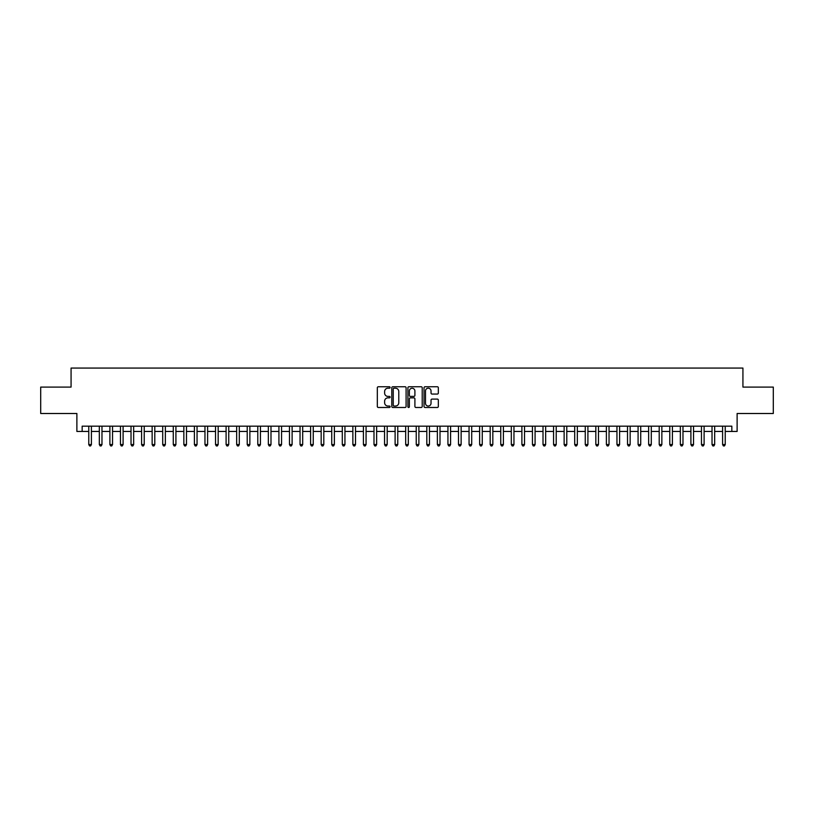 <?xml version="1.0" encoding="UTF-8"?>
<svg xmlns="http://www.w3.org/2000/svg" width="814" height="814" viewBox="0 0 814 814"><rect width="100%" height="100%" fill="white"/><g stroke="black" fill="none" stroke-linecap="round" stroke-linejoin="round"><path stroke-width="1.22" d="M390.099 387.484A0.722 0.722 0 0 0 389.377 386.752L378.357 386.752A1.038 1.038 0 0 0 377.32 387.79L377.32 406.451A1.038 1.038 0 0 0 378.357 407.488L389.377 407.488A0.722 0.722 0 0 0 390.099 406.766A0.722 0.722 0 0 0 389.377 406.044L387.942 406.044A3.317 3.317 0 0 1 384.625 402.727L384.625 401.17A3.317 3.317 0 0 1 387.942 397.853L389.377 397.853A0.722 0.722 0 0 0 390.099 397.12A0.722 0.722 0 0 0 389.377 396.398L387.942 396.398A3.317 3.317 0 0 1 384.625 393.081L384.625 391.524A3.317 3.317 0 0 1 387.942 388.207L389.377 388.207A0.722 0.722 0 0 0 390.099 387.484M437.301 394.068A1.038 1.038 0 0 0 438.339 393.03L438.339 387.79A1.038 1.038 0 0 0 437.301 386.752L425.071 386.752A1.038 1.038 0 0 0 424.033 387.79L424.033 406.451A1.038 1.038 0 0 0 425.071 407.488L437.301 407.488A1.038 1.038 0 0 0 438.339 406.451L438.339 400.132A1.038 1.038 0 0 0 437.301 399.094L432.071 399.094A1.038 1.038 0 0 0 431.033 400.132L431.033 403.266A2.778 2.778 0 0 1 428.256 406.044A2.778 2.778 0 0 1 425.488 403.266L425.488 390.974A2.778 2.778 0 0 1 428.256 388.207A2.778 2.778 0 0 1 431.033 390.974L431.033 393.03A1.038 1.038 0 0 0 432.071 394.068L437.301 394.068M82.163 431.451L82.163 426.17L731.837 426.17L731.837 431.451L737.118 431.451L737.118 413.502L773.3 413.502L773.3 387.088L742.928 387.088L742.928 368.07L71.072 368.07L71.072 387.088L40.7 387.088L40.7 413.502L76.882 413.502L76.882 431.451L88.767 431.451M406.094 387.79A1.038 1.038 0 0 0 405.057 386.752L392.816 386.752A1.038 1.038 0 0 0 391.788 387.79L391.788 406.451A1.038 1.038 0 0 0 392.816 407.488L405.057 407.488A1.038 1.038 0 0 0 406.094 406.451L406.094 387.79M408.943 386.752L421.184 386.752A1.038 1.038 0 0 1 422.212 387.79L422.212 406.451A1.038 1.038 0 0 1 421.184 407.488L415.944 407.488A1.038 1.038 0 0 1 414.906 406.451L414.906 398.891A1.038 1.038 0 0 0 413.868 397.853L410.398 397.853A1.038 1.038 0 0 0 409.361 398.891L409.361 406.766A0.722 0.722 0 0 1 408.638 407.488A0.722 0.722 0 0 1 407.906 406.766L407.906 387.79A1.038 1.038 0 0 1 408.943 386.752M91.402 431.451L99.328 431.451M101.974 431.451L109.89 431.451M112.535 431.451L120.462 431.451M123.097 431.451L131.023 431.451M133.659 431.451L141.585 431.451M144.22 431.451L152.147 431.451M154.792 431.451L162.708 431.451M165.354 431.451L173.28 431.451M175.916 431.451L183.842 431.451M186.477 431.451L194.404 431.451M197.049 431.451L204.965 431.451M207.611 431.451L215.527 431.451M218.172 431.451L226.099 431.451M228.734 431.451L236.66 431.451M239.296 431.451L247.222 431.451M249.867 431.451L257.784 431.451M260.429 431.451L268.345 431.451M270.991 431.451L278.917 431.451M281.552 431.451L289.479 431.451M292.114 431.451L300.04 431.451M302.686 431.451L310.602 431.451M313.248 431.451L321.174 431.451M323.809 431.451L331.736 431.451M334.371 431.451L342.297 431.451M344.943 431.451L352.859 431.451M355.504 431.451L363.42 431.451M366.066 431.451L373.992 431.451M376.628 431.451L384.554 431.451M387.189 431.451L395.116 431.451M397.761 431.451L405.677 431.451M408.323 431.451L416.239 431.451M418.884 431.451L426.811 431.451M429.446 431.451L437.372 431.451M440.008 431.451L447.934 431.451M450.58 431.451L458.496 431.451M461.141 431.451L469.057 431.451M471.703 431.451L479.629 431.451M482.264 431.451L490.191 431.451M492.826 431.451L500.752 431.451M503.398 431.451L511.314 431.451M513.96 431.451L521.886 431.451M524.521 431.451L532.448 431.451M535.083 431.451L543.009 431.451M545.655 431.451L553.571 431.451M556.216 431.451L564.133 431.451M566.778 431.451L574.704 431.451M577.34 431.451L585.266 431.451M587.901 431.451L595.828 431.451M598.473 431.451L606.389 431.451M609.035 431.451L616.951 431.451M619.596 431.451L627.523 431.451M630.158 431.451L638.084 431.451M640.72 431.451L648.646 431.451M651.292 431.451L659.208 431.451M661.853 431.451L669.78 431.451M672.415 431.451L680.341 431.451M682.977 431.451L690.903 431.451M693.538 431.451L701.465 431.451M704.11 431.451L712.026 431.451M714.672 431.451L722.598 431.451M725.233 431.451L731.837 431.451M393.966 388.207A0.722 0.722 0 0 0 393.233 388.929L393.233 405.311A0.722 0.722 0 0 0 393.966 406.044L395.462 406.044A3.317 3.317 0 0 0 398.779 402.727L398.779 391.524A3.317 3.317 0 0 0 395.462 388.207L393.966 388.207M414.906 391.035A2.778 2.778 0 0 0 412.128 388.258A2.778 2.778 0 0 0 409.361 391.035L409.361 395.36A1.038 1.038 0 0 0 410.398 396.398L413.868 396.398A1.038 1.038 0 0 0 414.906 395.36L414.906 391.035M91.402 426.17L91.402 444.556L88.767 444.556L88.767 426.17M91.402 444.556L90.619 445.93L89.56 445.93L88.767 444.556M101.974 426.17L101.974 444.556L99.328 444.556L99.328 426.17M101.974 444.556L101.18 445.93L100.122 445.93L99.328 444.556M112.535 426.17L112.535 444.556L109.89 444.556L109.89 426.17M112.535 444.556L111.742 445.93L110.684 445.93L109.89 444.556M123.097 426.17L123.097 444.556L120.462 444.556L120.462 426.17M123.097 444.556L122.304 445.93L121.245 445.93L120.462 444.556M133.659 426.17L133.659 444.556L131.023 444.556L131.023 426.17M133.659 444.556L132.865 445.93L131.817 445.93L131.023 444.556M144.22 426.17L144.22 444.556L141.585 444.556L141.585 426.17M144.22 444.556L143.437 445.93L142.379 445.93L141.585 444.556M154.792 426.17L154.792 444.556L152.147 444.556L152.147 426.17M154.792 444.556L153.999 445.93L152.94 445.93L152.147 444.556M165.354 426.17L165.354 444.556L162.708 444.556L162.708 426.17M165.354 444.556L164.56 445.93L163.502 445.93L162.708 444.556M175.916 426.17L175.916 444.556L173.28 444.556L173.28 426.17M175.916 444.556L175.122 445.93L174.064 445.93L173.28 444.556M186.477 426.17L186.477 444.556L183.842 444.556L183.842 426.17M186.477 444.556L185.684 445.93L184.636 445.93L183.842 444.556M197.049 426.17L197.049 444.556L194.404 444.556L194.404 426.17M197.049 444.556L196.255 445.93L195.197 445.93L194.404 444.556M207.611 426.17L207.611 444.556L204.965 444.556L204.965 426.17M207.611 444.556L206.817 445.93L205.759 445.93L204.965 444.556M218.172 426.17L218.172 444.556L215.527 444.556L215.527 426.17M218.172 444.556L217.379 445.93L216.321 445.93L215.527 444.556M228.734 426.17L228.734 444.556L226.099 444.556L226.099 426.17M228.734 444.556L227.94 445.93L226.882 445.93L226.099 444.556M239.296 426.17L239.296 444.556L236.66 444.556L236.66 426.17M239.296 444.556L238.512 445.93L237.454 445.93L236.66 444.556M249.867 426.17L249.867 444.556L247.222 444.556L247.222 426.17M249.867 444.556L249.074 445.93L248.016 445.93L247.222 444.556M260.429 426.17L260.429 444.556L257.784 444.556L257.784 426.17M260.429 444.556L259.635 445.93L258.577 445.93L257.784 444.556M270.991 426.17L270.991 444.556L268.345 444.556L268.345 426.17M270.991 444.556L270.197 445.93L269.139 445.93L268.345 444.556M281.552 426.17L281.552 444.556L278.917 444.556L278.917 426.17M281.552 444.556L280.759 445.93L279.711 445.93L278.917 444.556M292.114 426.17L292.114 444.556L289.479 444.556L289.479 426.17M292.114 444.556L291.331 445.93L290.272 445.93L289.479 444.556M302.686 426.17L302.686 444.556L300.04 444.556L300.04 426.17M302.686 444.556L301.892 445.93L300.834 445.93L300.04 444.556M313.248 426.17L313.248 444.556L310.602 444.556L310.602 426.17M313.248 444.556L312.454 445.93L311.396 445.93L310.602 444.556M323.809 426.17L323.809 444.556L321.174 444.556L321.174 426.17M323.809 444.556L323.016 445.93L321.957 445.93L321.174 444.556M334.371 426.17L334.371 444.556L331.736 444.556L331.736 426.17M334.371 444.556L333.577 445.93L332.529 445.93L331.736 444.556M344.943 426.17L344.943 444.556L342.297 444.556L342.297 426.17M344.943 444.556L344.149 445.93L343.091 445.93L342.297 444.556M355.504 426.17L355.504 444.556L352.859 444.556L352.859 426.17M355.504 444.556L354.711 445.93L353.652 445.93L352.859 444.556M366.066 426.17L366.066 444.556L363.42 444.556L363.42 426.17M366.066 444.556L365.272 445.93L364.214 445.93L363.42 444.556M376.628 426.17L376.628 444.556L373.992 444.556L373.992 426.17M376.628 444.556L375.834 445.93L374.776 445.93L373.992 444.556M387.189 426.17L387.189 444.556L384.554 444.556L384.554 426.17M387.189 444.556L386.396 445.93L385.348 445.93L384.554 444.556M397.761 426.17L397.761 444.556L395.116 444.556L395.116 426.17M397.761 444.556L396.967 445.93L395.909 445.93L395.116 444.556M408.323 426.17L408.323 444.556L405.677 444.556L405.677 426.17M408.323 444.556L407.529 445.93L406.471 445.93L405.677 444.556M418.884 426.17L418.884 444.556L416.239 444.556L416.239 426.17M418.884 444.556L418.091 445.93L417.033 445.93L416.239 444.556M429.446 426.17L429.446 444.556L426.811 444.556L426.811 426.17M429.446 444.556L428.652 445.93L427.604 445.93L426.811 444.556M440.008 426.17L440.008 444.556L437.372 444.556L437.372 426.17M440.008 444.556L439.224 445.93L438.166 445.93L437.372 444.556M450.58 426.17L450.58 444.556L447.934 444.556L447.934 426.17M450.58 444.556L449.786 445.93L448.728 445.93L447.934 444.556M461.141 426.17L461.141 444.556L458.496 444.556L458.496 426.17M461.141 444.556L460.348 445.93L459.289 445.93L458.496 444.556M471.703 426.17L471.703 444.556L469.057 444.556L469.057 426.17M471.703 444.556L470.909 445.93L469.851 445.93L469.057 444.556M482.264 426.17L482.264 444.556L479.629 444.556L479.629 426.17M482.264 444.556L481.471 445.93L480.423 445.93L479.629 444.556M492.826 426.17L492.826 444.556L490.191 444.556L490.191 426.17M492.826 444.556L492.043 445.93L490.984 445.93L490.191 444.556M503.398 426.17L503.398 444.556L500.752 444.556L500.752 426.17M503.398 444.556L502.604 445.93L501.546 445.93L500.752 444.556M513.96 426.17L513.96 444.556L511.314 444.556L511.314 426.17M513.96 444.556L513.166 445.93L512.108 445.93L511.314 444.556M524.521 426.17L524.521 444.556L521.886 444.556L521.886 426.17M524.521 444.556L523.728 445.93L522.669 445.93L521.886 444.556M535.083 426.17L535.083 444.556L532.448 444.556L532.448 426.17M535.083 444.556L534.289 445.93L533.241 445.93L532.448 444.556M545.655 426.17L545.655 444.556L543.009 444.556L543.009 426.17M545.655 444.556L544.861 445.93L543.803 445.93L543.009 444.556M556.216 426.17L556.216 444.556L553.571 444.556L553.571 426.17M556.216 444.556L555.423 445.93L554.365 445.93L553.571 444.556M566.778 426.17L566.778 444.556L564.133 444.556L564.133 426.17M566.778 444.556L565.984 445.93L564.926 445.93L564.133 444.556M577.34 426.17L577.34 444.556L574.704 444.556L574.704 426.17M577.34 444.556L576.546 445.93L575.488 445.93L574.704 444.556M587.901 426.17L587.901 444.556L585.266 444.556L585.266 426.17M587.901 444.556L587.118 445.93L586.06 445.93L585.266 444.556M598.473 426.17L598.473 444.556L595.828 444.556L595.828 426.17M598.473 444.556L597.679 445.93L596.621 445.93L595.828 444.556M609.035 426.17L609.035 444.556L606.389 444.556L606.389 426.17M609.035 444.556L608.241 445.93L607.183 445.93L606.389 444.556M619.596 426.17L619.596 444.556L616.951 444.556L616.951 426.17M619.596 444.556L618.803 445.93L617.745 445.93L616.951 444.556M630.158 426.17L630.158 444.556L627.523 444.556L627.523 426.17M630.158 444.556L629.364 445.93L628.316 445.93L627.523 444.556M640.72 426.17L640.72 444.556L638.084 444.556L638.084 426.17M640.72 444.556L639.936 445.93L638.878 445.93L638.084 444.556M651.292 426.17L651.292 444.556L648.646 444.556L648.646 426.17M651.292 444.556L650.498 445.93L649.44 445.93L648.646 444.556M661.853 426.17L661.853 444.556L659.208 444.556L659.208 426.17M661.853 444.556L661.06 445.93L660.001 445.93L659.208 444.556M672.415 426.17L672.415 444.556L669.78 444.556L669.78 426.17M672.415 444.556L671.621 445.93L670.563 445.93L669.78 444.556M682.977 426.17L682.977 444.556L680.341 444.556L680.341 426.17M682.977 444.556L682.183 445.93L681.135 445.93L680.341 444.556M693.538 426.17L693.538 444.556L690.903 444.556L690.903 426.17M693.538 444.556L692.755 445.93L691.697 445.93L690.903 444.556M704.11 426.17L704.11 444.556L701.465 444.556L701.465 426.17M704.11 444.556L703.316 445.93L702.258 445.93L701.465 444.556M714.672 426.17L714.672 444.556L712.026 444.556L712.026 426.17M714.672 444.556L713.878 445.93L712.82 445.93L712.026 444.556M725.233 426.17L725.233 444.556L722.598 444.556L722.598 426.17M725.233 444.556L724.44 445.93L723.381 445.93L722.598 444.556"/></g></svg>
